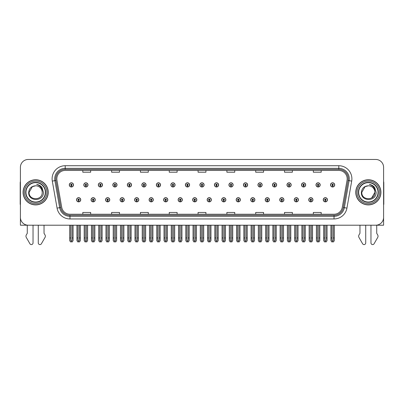 <?xml version="1.0" encoding="UTF-8"?>
<svg xmlns="http://www.w3.org/2000/svg" width="404" height="404" viewBox="0 0 404 404"><rect width="100%" height="100%" fill="white"/><g stroke="black" fill="none" stroke-linecap="round" stroke-linejoin="round"><path stroke-width="0.61" d="M368.342 225.21L370.963 225.21L370.963 242.925A1.672 1.672 0 0 0 374.084 243.758L377.846 237.193A2.621 2.621 0 0 0 377.659 234.855L376.725 233.32L376.725 225.21L383.593 225.21L383.593 167.317A7.858 7.858 0 0 0 375.73 159.459L28.27 159.459A7.858 7.858 0 0 0 20.407 167.317L20.407 225.21L27.275 225.21L27.275 233.32L26.341 234.855A2.621 2.621 0 0 0 26.154 237.193L29.916 243.758A1.672 1.672 0 0 0 33.037 242.925L33.037 225.21L35.658 225.21M207.161 199.778A2.096 2.096 0 0 0 209.257 201.874A2.096 2.096 0 0 0 211.353 199.778A2.096 2.096 0 0 0 209.257 197.682A2.096 2.096 0 0 0 207.161 199.778M221.675 199.778A2.096 2.096 0 0 0 223.771 201.874A2.096 2.096 0 0 0 225.866 199.778A2.096 2.096 0 0 0 223.771 197.682A2.096 2.096 0 0 0 221.675 199.778M236.183 199.778A2.096 2.096 0 0 0 238.279 201.874A2.096 2.096 0 0 0 240.375 199.778A2.096 2.096 0 0 0 238.279 197.682A2.096 2.096 0 0 0 236.183 199.778M279.725 199.778A2.096 2.096 0 0 0 281.82 201.874A2.096 2.096 0 0 0 283.916 199.778A2.096 2.096 0 0 0 281.82 197.682A2.096 2.096 0 0 0 279.725 199.778M308.747 199.778A2.096 2.096 0 0 0 310.843 201.874A2.096 2.096 0 0 0 312.938 199.778A2.096 2.096 0 0 0 310.843 197.682A2.096 2.096 0 0 0 308.747 199.778M294.238 199.778A2.096 2.096 0 0 0 296.334 201.874A2.096 2.096 0 0 0 298.43 199.778A2.096 2.096 0 0 0 296.334 197.682A2.096 2.096 0 0 0 294.238 199.778M250.697 199.778A2.096 2.096 0 0 0 252.793 201.874A2.096 2.096 0 0 0 254.889 199.778A2.096 2.096 0 0 0 252.793 197.682A2.096 2.096 0 0 0 250.697 199.778M192.647 199.778A2.096 2.096 0 0 0 194.743 201.874A2.096 2.096 0 0 0 196.839 199.778A2.096 2.096 0 0 0 194.743 197.682A2.096 2.096 0 0 0 192.647 199.778M178.134 199.778A2.096 2.096 0 0 0 180.229 201.874A2.096 2.096 0 0 0 182.325 199.778A2.096 2.096 0 0 0 180.229 197.682A2.096 2.096 0 0 0 178.134 199.778M163.625 199.778A2.096 2.096 0 0 0 165.721 201.874A2.096 2.096 0 0 0 167.817 199.778A2.096 2.096 0 0 0 165.721 197.682A2.096 2.096 0 0 0 163.625 199.778M149.111 199.778A2.096 2.096 0 0 0 151.207 201.874A2.096 2.096 0 0 0 153.303 199.778A2.096 2.096 0 0 0 151.207 197.682A2.096 2.096 0 0 0 149.111 199.778M134.598 199.778A2.096 2.096 0 0 0 136.693 201.874A2.096 2.096 0 0 0 138.789 199.778A2.096 2.096 0 0 0 136.693 197.682A2.096 2.096 0 0 0 134.598 199.778M120.084 199.778A2.096 2.096 0 0 0 122.18 201.874A2.096 2.096 0 0 0 124.275 199.778A2.096 2.096 0 0 0 122.18 197.682A2.096 2.096 0 0 0 120.084 199.778M105.57 199.778A2.096 2.096 0 0 0 107.666 201.874A2.096 2.096 0 0 0 109.762 199.778A2.096 2.096 0 0 0 107.666 197.682A2.096 2.096 0 0 0 105.57 199.778M91.062 199.778A2.096 2.096 0 0 0 93.157 201.874A2.096 2.096 0 0 0 95.253 199.778A2.096 2.096 0 0 0 93.157 197.682A2.096 2.096 0 0 0 91.062 199.778M76.548 199.778A2.096 2.096 0 0 0 78.644 201.874A2.096 2.096 0 0 0 80.739 199.778A2.096 2.096 0 0 0 78.644 197.682A2.096 2.096 0 0 0 76.548 199.778M265.211 199.778A2.096 2.096 0 0 0 267.307 201.874A2.096 2.096 0 0 0 269.402 199.778A2.096 2.096 0 0 0 267.307 197.682A2.096 2.096 0 0 0 265.211 199.778M199.904 184.896A2.096 2.096 0 0 0 202 186.991A2.096 2.096 0 0 0 204.096 184.896A2.096 2.096 0 0 0 202 182.8A2.096 2.096 0 0 0 199.904 184.896M214.418 184.896A2.096 2.096 0 0 0 216.514 186.991A2.096 2.096 0 0 0 218.609 184.896A2.096 2.096 0 0 0 216.514 182.8A2.096 2.096 0 0 0 214.418 184.896M228.932 184.896A2.096 2.096 0 0 0 231.027 186.991A2.096 2.096 0 0 0 233.123 184.896A2.096 2.096 0 0 0 231.027 182.8A2.096 2.096 0 0 0 228.932 184.896M272.468 184.896A2.096 2.096 0 0 0 274.563 186.991A2.096 2.096 0 0 0 276.659 184.896A2.096 2.096 0 0 0 274.563 182.8A2.096 2.096 0 0 0 272.468 184.896M286.981 184.896A2.096 2.096 0 0 0 289.077 186.991A2.096 2.096 0 0 0 291.173 184.896A2.096 2.096 0 0 0 289.077 182.8A2.096 2.096 0 0 0 286.981 184.896M301.49 184.896A2.096 2.096 0 0 0 303.586 186.991A2.096 2.096 0 0 0 305.682 184.896A2.096 2.096 0 0 0 303.586 182.8A2.096 2.096 0 0 0 301.49 184.896M243.44 184.896A2.096 2.096 0 0 0 245.536 186.991A2.096 2.096 0 0 0 247.632 184.896A2.096 2.096 0 0 0 245.536 182.8A2.096 2.096 0 0 0 243.44 184.896M316.004 184.896A2.096 2.096 0 0 0 318.099 186.991A2.096 2.096 0 0 0 320.195 184.896A2.096 2.096 0 0 0 318.099 182.8A2.096 2.096 0 0 0 316.004 184.896M185.391 184.896A2.096 2.096 0 0 0 187.486 186.991A2.096 2.096 0 0 0 189.582 184.896A2.096 2.096 0 0 0 187.486 182.8A2.096 2.096 0 0 0 185.391 184.896M170.877 184.896A2.096 2.096 0 0 0 172.973 186.991A2.096 2.096 0 0 0 175.068 184.896A2.096 2.096 0 0 0 172.973 182.8A2.096 2.096 0 0 0 170.877 184.896M156.368 184.896A2.096 2.096 0 0 0 158.464 186.991A2.096 2.096 0 0 0 160.56 184.896A2.096 2.096 0 0 0 158.464 182.8A2.096 2.096 0 0 0 156.368 184.896M141.855 184.896A2.096 2.096 0 0 0 143.95 186.991A2.096 2.096 0 0 0 146.046 184.896A2.096 2.096 0 0 0 143.95 182.8A2.096 2.096 0 0 0 141.855 184.896M127.341 184.896A2.096 2.096 0 0 0 129.437 186.991A2.096 2.096 0 0 0 131.532 184.896A2.096 2.096 0 0 0 129.437 182.8A2.096 2.096 0 0 0 127.341 184.896M112.827 184.896A2.096 2.096 0 0 0 114.923 186.991A2.096 2.096 0 0 0 117.019 184.896A2.096 2.096 0 0 0 114.923 182.8A2.096 2.096 0 0 0 112.827 184.896M98.318 184.896A2.096 2.096 0 0 0 100.414 186.991A2.096 2.096 0 0 0 102.51 184.896A2.096 2.096 0 0 0 100.414 182.8A2.096 2.096 0 0 0 98.318 184.896M83.805 184.896A2.096 2.096 0 0 0 85.9 186.991A2.096 2.096 0 0 0 87.996 184.896A2.096 2.096 0 0 0 85.9 182.8A2.096 2.096 0 0 0 83.805 184.896M69.291 184.896A2.096 2.096 0 0 0 71.387 186.991A2.096 2.096 0 0 0 73.483 184.896A2.096 2.096 0 0 0 71.387 182.8A2.096 2.096 0 0 0 69.291 184.896M257.954 184.896A2.096 2.096 0 0 0 260.05 186.991A2.096 2.096 0 0 0 262.146 184.896A2.096 2.096 0 0 0 260.05 182.8A2.096 2.096 0 0 0 257.954 184.896M323.261 199.778A2.096 2.096 0 0 0 325.356 201.874A2.096 2.096 0 0 0 327.452 199.778A2.096 2.096 0 0 0 325.356 197.682A2.096 2.096 0 0 0 323.261 199.778M330.517 184.896A2.096 2.096 0 0 0 332.613 186.991A2.096 2.096 0 0 0 334.709 184.896A2.096 2.096 0 0 0 332.613 182.8A2.096 2.096 0 0 0 330.517 184.896M23.084 192.334A12.574 12.574 0 0 0 35.658 204.909A12.574 12.574 0 0 0 48.227 192.334A12.574 12.574 0 0 0 35.658 179.76A12.574 12.574 0 0 0 23.084 192.334M355.772 192.334A12.574 12.574 0 0 0 368.342 204.909A12.574 12.574 0 0 0 380.916 192.334A12.574 12.574 0 0 0 368.342 179.76A12.574 12.574 0 0 0 355.772 192.334M56.823 178.821A8.383 8.383 0 0 1 65.206 170.438L338.794 170.438A8.383 8.383 0 0 1 347.051 180.275L342.284 207.308A8.383 8.383 0 0 1 334.027 214.236L69.973 214.236A8.383 8.383 0 0 1 61.716 207.308L56.949 180.275A8.383 8.383 0 0 1 56.823 178.821M55.772 178.821A9.428 9.428 0 0 0 55.919 180.457L60.686 207.489A9.428 9.428 0 0 0 69.973 215.281L334.027 215.281A9.428 9.428 0 0 0 343.314 207.489L348.081 180.457A9.428 9.428 0 0 0 338.794 169.387L65.206 169.387A9.428 9.428 0 0 0 55.772 178.821M52.308 181.093A13.1 13.1 0 0 1 65.206 165.721L338.794 165.721A13.1 13.1 0 0 1 351.692 181.093L346.93 208.126A13.1 13.1 0 0 1 334.027 218.953L69.973 218.953A13.1 13.1 0 0 1 57.07 208.126L52.308 181.093L54.883 180.638A10.479 10.479 0 0 1 65.206 168.342L338.794 168.342A10.479 10.479 0 0 1 349.117 180.638L344.349 207.671A10.479 10.479 0 0 1 334.027 216.332L69.973 216.332A10.479 10.479 0 0 1 59.651 207.671L54.883 180.638A10.479 10.479 0 0 1 54.727 178.821M375.73 159.459L28.27 159.459M20.407 167.317L20.407 217.352A7.858 7.858 0 0 0 28.27 225.21L375.73 225.21A7.858 7.858 0 0 0 383.593 217.352L383.593 167.317M198.071 170.438L198.071 172.21L205.929 172.21L205.929 170.438M169.256 170.438L169.256 172.21L177.114 172.21L177.114 170.438M140.441 170.438L140.441 172.21L148.298 172.21L148.298 170.438M111.625 170.438L111.625 172.21L119.483 172.21L119.483 170.438M82.81 170.438L82.81 172.21L90.668 172.21L90.668 170.438M226.886 170.438L226.886 172.21L234.744 172.21L234.744 170.438M255.702 170.438L255.702 172.21L263.56 172.21L263.56 170.438M284.517 170.438L284.517 172.21L292.375 172.21L292.375 170.438M313.332 170.438L313.332 172.21L321.19 172.21L321.19 170.438M205.929 214.236L205.929 212.464L198.071 212.464L198.071 214.236M177.114 214.236L177.114 212.464L169.256 212.464L169.256 214.236M148.298 214.236L148.298 212.464L140.441 212.464L140.441 214.236M119.483 214.236L119.483 212.464L111.625 212.464L111.625 214.236M90.668 214.236L90.668 212.464L82.81 212.464L82.81 214.236M234.744 214.236L234.744 212.464L226.886 212.464L226.886 214.236M263.56 214.236L263.56 212.464L255.702 212.464L255.702 214.236M292.375 214.236L292.375 212.464L284.517 212.464L284.517 214.236M321.19 214.236L321.19 212.464L313.332 212.464L313.332 214.236M326.013 225.21L326.013 240.375L325.356 241.309L324.7 240.375L324.7 237.941L323.654 237.941L323.654 240.562L324.412 241.875L326.306 241.875L327.058 240.562L327.058 225.21M325.326 200.429L325.271 201.737A1.964 1.964 0 0 1 323.392 199.778A1.964 1.964 0 0 1 325.356 197.809A1.964 1.964 0 0 1 327.321 199.778A1.964 1.964 0 0 1 325.442 201.737L325.387 200.429A0.657 0.657 0 0 0 326.013 199.778A0.657 0.657 0 0 0 325.356 199.121A0.657 0.657 0 0 0 324.7 199.778A0.657 0.657 0 0 0 325.326 200.429L325.346 200.036A0.263 0.263 0 0 1 325.094 199.778A0.263 0.263 0 0 1 325.356 199.515A0.263 0.263 0 0 1 325.619 199.778A0.263 0.263 0 0 1 325.366 200.036L325.387 200.429M323.654 225.21L323.654 237.941M324.7 225.21L324.7 237.941M326.013 237.941L327.058 237.941M333.27 225.21L333.27 240.375L332.613 241.309L331.957 240.375L331.957 237.941L330.911 237.941L330.911 240.562L331.669 241.875L333.558 241.875L334.315 240.562L334.315 225.21M332.583 185.552L332.527 186.86A1.964 1.964 0 0 1 330.649 184.896A1.964 1.964 0 0 1 332.613 182.931A1.964 1.964 0 0 1 334.578 184.896A1.964 1.964 0 0 1 332.699 186.86L332.644 185.552A0.657 0.657 0 0 0 333.27 184.896A0.657 0.657 0 0 0 332.613 184.239A0.657 0.657 0 0 0 331.957 184.896A0.657 0.657 0 0 0 332.583 185.552L332.603 185.158A0.263 0.263 0 0 1 332.351 184.896A0.263 0.263 0 0 1 332.613 184.633A0.263 0.263 0 0 1 332.876 184.896A0.263 0.263 0 0 1 332.623 185.158L332.644 185.552M330.911 225.21L330.911 237.941M331.957 225.21L331.957 237.941M333.27 237.941L334.315 237.941M311.499 225.21L311.499 240.375L310.843 241.309L310.191 240.375L310.191 237.941L309.141 237.941L309.141 240.562L309.898 241.875L311.792 241.875L312.544 240.562L312.544 225.21M310.817 200.429L310.757 201.737A1.964 1.964 0 0 1 308.878 199.778A1.964 1.964 0 0 1 310.843 197.809A1.964 1.964 0 0 1 312.807 199.778A1.964 1.964 0 0 1 310.929 201.737L310.873 200.429A0.657 0.657 0 0 0 311.499 199.778A0.657 0.657 0 0 0 310.843 199.121A0.657 0.657 0 0 0 310.191 199.778A0.657 0.657 0 0 0 310.817 200.429L310.833 200.036A0.263 0.263 0 0 1 310.58 199.778A0.263 0.263 0 0 1 310.843 199.515A0.263 0.263 0 0 1 311.105 199.778A0.263 0.263 0 0 1 310.858 200.036L310.873 200.429M309.141 225.21L309.141 237.941M310.191 225.21L310.191 237.941M311.499 237.941L312.544 237.941M296.985 225.21L296.985 240.375L296.334 241.309L295.678 240.375L295.678 237.941L294.627 237.941L294.627 240.562L295.385 241.875L297.278 241.875L298.036 240.562L298.036 225.21M296.304 200.429L296.248 201.737A1.964 1.964 0 0 1 294.364 199.778A1.964 1.964 0 0 1 296.334 197.809A1.964 1.964 0 0 1 298.298 199.778A1.964 1.964 0 0 1 296.42 201.737L296.359 200.429A0.657 0.657 0 0 0 296.985 199.778A0.657 0.657 0 0 0 296.334 199.121A0.657 0.657 0 0 0 295.678 199.778A0.657 0.657 0 0 0 296.304 200.429L296.319 200.036A0.263 0.263 0 0 1 296.071 199.778A0.263 0.263 0 0 1 296.334 199.515A0.263 0.263 0 0 1 296.592 199.778A0.263 0.263 0 0 1 296.344 200.036L296.359 200.429M294.627 225.21L294.627 237.941M295.678 225.21L295.678 237.941M296.985 237.941L298.036 237.941M282.472 225.21L282.472 240.375L281.82 241.309L281.164 240.375L281.164 237.941L280.118 237.941L280.118 240.562L280.871 241.875L282.765 241.875L283.522 240.562L283.522 225.21M281.79 200.429L281.734 201.737A1.964 1.964 0 0 1 279.856 199.778A1.964 1.964 0 0 1 281.82 197.809A1.964 1.964 0 0 1 283.785 199.778A1.964 1.964 0 0 1 281.906 201.737L281.846 200.429A0.657 0.657 0 0 0 282.472 199.778A0.657 0.657 0 0 0 281.82 199.121A0.657 0.657 0 0 0 281.164 199.778A0.657 0.657 0 0 0 281.79 200.429L281.81 200.036A0.263 0.263 0 0 1 281.558 199.778A0.263 0.263 0 0 1 281.82 199.515A0.263 0.263 0 0 1 282.083 199.778A0.263 0.263 0 0 1 281.83 200.036L281.846 200.429M280.118 225.21L280.118 237.941M281.164 225.21L281.164 237.941M282.472 237.941L283.522 237.941M318.756 225.21L318.756 240.375L318.099 241.309L317.448 240.375L317.448 237.941L316.398 237.941L316.398 240.562L317.155 241.875L319.049 241.875L319.801 240.562L319.801 225.21M318.074 185.552L318.014 186.86A1.964 1.964 0 0 1 316.135 184.896A1.964 1.964 0 0 1 318.099 182.931A1.964 1.964 0 0 1 320.064 184.896A1.964 1.964 0 0 1 318.185 186.86L318.13 185.552A0.657 0.657 0 0 0 318.756 184.896A0.657 0.657 0 0 0 318.099 184.239A0.657 0.657 0 0 0 317.448 184.896A0.657 0.657 0 0 0 318.074 185.552L318.089 185.158A0.263 0.263 0 0 1 317.837 184.896A0.263 0.263 0 0 1 318.099 184.633A0.263 0.263 0 0 1 318.362 184.896A0.263 0.263 0 0 1 318.11 185.158L318.13 185.552M316.398 225.21L316.398 237.941M317.448 225.21L317.448 237.941M318.756 237.941L319.801 237.941M304.242 225.21L304.242 240.375L303.586 241.309L302.934 240.375L302.934 237.941L301.884 237.941L301.884 240.562L302.641 241.875L304.535 241.875L305.293 240.562L305.293 225.21M303.561 185.552L303.5 186.86A1.964 1.964 0 0 1 301.621 184.896A1.964 1.964 0 0 1 303.586 182.931A1.964 1.964 0 0 1 305.55 184.896A1.964 1.964 0 0 1 303.672 186.86L303.616 185.552A0.657 0.657 0 0 0 304.242 184.896A0.657 0.657 0 0 0 303.586 184.239A0.657 0.657 0 0 0 302.934 184.896A0.657 0.657 0 0 0 303.561 185.552L303.576 185.158A0.263 0.263 0 0 1 303.328 184.896A0.263 0.263 0 0 1 303.586 184.633A0.263 0.263 0 0 1 303.848 184.896A0.263 0.263 0 0 1 303.601 185.158L303.616 185.552M301.884 225.21L301.884 237.941M302.934 225.21L302.934 237.941M304.242 237.941L305.293 237.941M289.729 225.21L289.729 240.375L289.077 241.309L288.421 240.375L288.421 237.941L287.37 237.941L287.37 240.562L288.128 241.875L290.022 241.875L290.779 240.562L290.779 225.21M289.047 185.552L288.991 186.86A1.964 1.964 0 0 1 287.113 184.896A1.964 1.964 0 0 1 289.077 182.931A1.964 1.964 0 0 1 291.042 184.896A1.964 1.964 0 0 1 289.163 186.86L289.102 185.552A0.657 0.657 0 0 0 289.729 184.896A0.657 0.657 0 0 0 289.077 184.239A0.657 0.657 0 0 0 288.421 184.896A0.657 0.657 0 0 0 289.047 185.552L289.062 185.158A0.263 0.263 0 0 1 288.815 184.896A0.263 0.263 0 0 1 289.077 184.633A0.263 0.263 0 0 1 289.34 184.896A0.263 0.263 0 0 1 289.087 185.158L289.102 185.552M287.37 225.21L287.37 237.941M288.421 225.21L288.421 237.941M289.729 237.941L290.779 237.941M275.22 225.21L275.22 240.375L274.563 241.309L273.907 240.375L273.907 237.941L272.862 237.941L272.862 240.562L273.614 241.875L275.508 241.875L276.265 240.562L276.265 225.21M274.533 185.552L274.478 186.86A1.964 1.964 0 0 1 272.599 184.896A1.964 1.964 0 0 1 274.563 182.931A1.964 1.964 0 0 1 276.528 184.896A1.964 1.964 0 0 1 274.649 186.86L274.594 185.552A0.657 0.657 0 0 0 275.22 184.896A0.657 0.657 0 0 0 274.563 184.239A0.657 0.657 0 0 0 273.907 184.896A0.657 0.657 0 0 0 274.533 185.552L274.553 185.158A0.263 0.263 0 0 1 274.301 184.896A0.263 0.263 0 0 1 274.563 184.633A0.263 0.263 0 0 1 274.826 184.896A0.263 0.263 0 0 1 274.574 185.158L274.594 185.552M272.862 225.21L272.862 237.941M273.907 225.21L273.907 237.941M275.22 237.941L276.265 237.941M20.407 204.374A5.237 5.237 0 0 0 20.2 204.389L20.2 182.906A5.237 5.237 0 0 1 20.407 181.436M20.407 209.1L20.407 206.479M38.274 225.21L38.274 242.925A1.672 1.672 0 0 0 41.395 243.758L45.157 237.193A2.621 2.621 0 0 0 44.97 234.855L44.036 233.32L44.036 225.21M359.964 225.21L359.964 233.32L359.03 234.855A2.621 2.621 0 0 0 358.843 237.193L362.605 243.758A1.672 1.672 0 0 0 365.726 242.925L365.726 225.21M383.593 181.436A5.237 5.237 0 0 1 383.8 182.906L383.8 204.389A5.237 5.237 0 0 0 383.593 204.374M383.593 206.479L383.593 209.1M45.349 192.334A9.691 9.691 0 0 1 35.658 202.03A9.691 9.691 0 0 1 25.962 192.334A9.691 9.691 0 0 1 35.658 182.643A9.691 9.691 0 0 1 45.349 192.334M28.689 192.334C28.078 201.95 43.773 201.778 43.45 192.334L42.016 187.537C40.647 185.784 38.865 184.749 36.673 184.436C40.541 185.673 42.385 188.304 42.203 192.334C42.607 200.783 28.704 200.783 29.108 192.334L32.381 186.663L35.658 185.79C31.537 186.057 29.214 188.239 28.689 192.334M23.215 192.334A12.443 12.443 0 0 1 35.658 179.891A12.443 12.443 0 0 1 48.096 192.334A12.443 12.443 0 0 1 35.658 204.778A12.443 12.443 0 0 1 23.215 192.334M42.203 192.334C42.607 200.783 28.704 200.783 29.108 192.334L32.381 186.663L35.658 185.79L32.381 186.663L29.108 192.334L32.381 186.663L35.658 185.79A6.55 6.55 0 0 1 42.203 192.334M378.038 192.334A9.691 9.691 0 0 1 368.342 202.03A9.691 9.691 0 0 1 358.651 192.334A9.691 9.691 0 0 1 368.342 182.643A9.691 9.691 0 0 1 378.038 192.334M361.378 192.334C360.767 201.95 376.462 201.778 376.139 192.334L374.705 187.537C373.336 185.784 371.554 184.749 369.357 184.436C373.23 185.673 375.074 188.304 374.892 192.334C375.296 200.783 361.393 200.783 361.797 192.334L365.07 186.663L368.342 185.79C364.226 186.057 361.903 188.239 361.378 192.334M355.904 192.334A12.443 12.443 0 0 1 368.342 179.891A12.443 12.443 0 0 1 380.785 192.334A12.443 12.443 0 0 1 368.342 204.778A12.443 12.443 0 0 1 355.904 192.334M361.797 192.334L365.07 186.663L368.342 185.79L365.07 186.663L361.797 192.334L365.07 186.663L368.342 185.79A6.55 6.55 0 0 1 374.892 192.334C375.296 200.783 361.393 200.783 361.797 192.334C361.393 200.783 375.296 200.783 374.892 192.334L371.619 198.005M267.963 225.21L267.963 240.375L267.307 241.309L266.65 240.375L266.65 237.941L265.605 237.941L265.605 240.562L266.362 241.875L268.251 241.875L269.008 240.562L269.008 225.21M267.276 200.429L267.221 201.737A1.964 1.964 0 0 1 265.342 199.778A1.964 1.964 0 0 1 267.307 197.809A1.964 1.964 0 0 1 269.271 199.778A1.964 1.964 0 0 1 267.392 201.737L267.337 200.429A0.657 0.657 0 0 0 267.963 199.778A0.657 0.657 0 0 0 267.307 199.121A0.657 0.657 0 0 0 266.65 199.778A0.657 0.657 0 0 0 267.276 200.429L267.296 200.036A0.263 0.263 0 0 1 267.044 199.778A0.263 0.263 0 0 1 267.307 199.515A0.263 0.263 0 0 1 267.569 199.778A0.263 0.263 0 0 1 267.317 200.036L267.337 200.429M265.605 225.21L265.605 237.941M266.65 225.21L266.65 237.941M267.963 237.941L269.008 237.941M253.449 225.21L253.449 240.375L252.793 241.309L252.141 240.375L252.141 237.941L251.091 237.941L251.091 240.562L251.849 241.875L253.742 241.875L254.495 240.562L254.495 225.21M252.768 200.429L252.707 201.737A1.964 1.964 0 0 1 250.828 199.778A1.964 1.964 0 0 1 252.793 197.809A1.964 1.964 0 0 1 254.757 199.778A1.964 1.964 0 0 1 252.879 201.737L252.823 200.429A0.657 0.657 0 0 0 253.449 199.778A0.657 0.657 0 0 0 252.793 199.121A0.657 0.657 0 0 0 252.141 199.778A0.657 0.657 0 0 0 252.768 200.429L252.783 200.036A0.263 0.263 0 0 1 252.53 199.778A0.263 0.263 0 0 1 252.793 199.515A0.263 0.263 0 0 1 253.056 199.778A0.263 0.263 0 0 1 252.803 200.036L252.823 200.429M251.091 225.21L251.091 237.941M252.141 225.21L252.141 237.941M253.449 237.941L254.495 237.941M238.936 225.21L238.936 240.375L238.279 241.309L237.628 240.375L237.628 237.941L236.577 237.941L236.577 240.562L237.335 241.875L239.229 241.875L239.986 240.562L239.986 225.21M238.254 200.429L238.193 201.737A1.964 1.964 0 0 1 236.315 199.778A1.964 1.964 0 0 1 238.279 197.809A1.964 1.964 0 0 1 240.244 199.778A1.964 1.964 0 0 1 238.365 201.737L238.309 200.429A0.657 0.657 0 0 0 238.936 199.778A0.657 0.657 0 0 0 238.279 199.121A0.657 0.657 0 0 0 237.628 199.778A0.657 0.657 0 0 0 238.254 200.429L238.269 200.036A0.263 0.263 0 0 1 238.022 199.778A0.263 0.263 0 0 1 238.279 199.515A0.263 0.263 0 0 1 238.542 199.778A0.263 0.263 0 0 1 238.294 200.036L238.309 200.429M236.577 225.21L236.577 237.941M237.628 225.21L237.628 237.941M238.936 237.941L239.986 237.941M260.706 225.21L260.706 240.375L260.05 241.309L259.393 240.375L259.393 237.941L258.348 237.941L258.348 240.562L259.105 241.875L260.999 241.875L261.752 240.562L261.752 225.21M260.019 185.552L259.964 186.86A1.964 1.964 0 0 1 258.085 184.896A1.964 1.964 0 0 1 260.05 182.931A1.964 1.964 0 0 1 262.014 184.896A1.964 1.964 0 0 1 260.136 186.86L260.08 185.552A0.657 0.657 0 0 0 260.706 184.896A0.657 0.657 0 0 0 260.05 184.239A0.657 0.657 0 0 0 259.393 184.896A0.657 0.657 0 0 0 260.019 185.552L260.04 185.158A0.263 0.263 0 0 1 259.787 184.896A0.263 0.263 0 0 1 260.05 184.633A0.263 0.263 0 0 1 260.312 184.896A0.263 0.263 0 0 1 260.06 185.158L260.08 185.552M258.348 225.21L258.348 237.941M259.393 225.21L259.393 237.941M260.706 237.941L261.752 237.941M246.193 225.21L246.193 240.375L245.536 241.309L244.885 240.375L244.885 237.941L243.834 237.941L243.834 240.562L244.592 241.875L246.485 241.875L247.243 240.562L247.243 225.21M245.511 185.552L245.45 186.86A1.964 1.964 0 0 1 243.572 184.896A1.964 1.964 0 0 1 245.536 182.931A1.964 1.964 0 0 1 247.501 184.896A1.964 1.964 0 0 1 245.622 186.86L245.566 185.552A0.657 0.657 0 0 0 246.193 184.896A0.657 0.657 0 0 0 245.536 184.239A0.657 0.657 0 0 0 244.885 184.896A0.657 0.657 0 0 0 245.511 185.552L245.526 185.158A0.263 0.263 0 0 1 245.273 184.896A0.263 0.263 0 0 1 245.536 184.633A0.263 0.263 0 0 1 245.799 184.896A0.263 0.263 0 0 1 245.551 185.158L245.566 185.552M243.834 225.21L243.834 237.941M244.885 225.21L244.885 237.941M246.193 237.941L247.243 237.941M231.679 225.21L231.679 240.375L231.027 241.309L230.371 240.375L230.371 237.941L229.321 237.941L229.321 240.562L230.078 241.875L231.972 241.875L232.729 240.562L232.729 225.21M230.997 185.552L230.942 186.86A1.964 1.964 0 0 1 229.063 184.896A1.964 1.964 0 0 1 231.027 182.931A1.964 1.964 0 0 1 232.992 184.896A1.964 1.964 0 0 1 231.113 186.86L231.053 185.552A0.657 0.657 0 0 0 231.679 184.896A0.657 0.657 0 0 0 231.027 184.239A0.657 0.657 0 0 0 230.371 184.896A0.657 0.657 0 0 0 230.997 185.552L231.012 185.158A0.263 0.263 0 0 1 230.765 184.896A0.263 0.263 0 0 1 231.027 184.633A0.263 0.263 0 0 1 231.285 184.896A0.263 0.263 0 0 1 231.037 185.158L231.053 185.552M229.321 225.21L229.321 237.941M230.371 225.21L230.371 237.941M231.679 237.941L232.729 237.941M224.422 225.21L224.422 240.375L223.771 241.309L223.114 240.375L223.114 237.941L222.064 237.941L222.064 240.562L222.821 241.875L224.715 241.875L225.472 240.562L225.472 225.21M223.74 200.429L223.685 201.737A1.964 1.964 0 0 1 221.806 199.778A1.964 1.964 0 0 1 223.771 197.809A1.964 1.964 0 0 1 225.735 199.778A1.964 1.964 0 0 1 223.856 201.737L223.796 200.429A0.657 0.657 0 0 0 224.422 199.778A0.657 0.657 0 0 0 223.771 199.121A0.657 0.657 0 0 0 223.114 199.778A0.657 0.657 0 0 0 223.74 200.429L223.755 200.036A0.263 0.263 0 0 1 223.508 199.778A0.263 0.263 0 0 1 223.771 199.515A0.263 0.263 0 0 1 224.033 199.778A0.263 0.263 0 0 1 223.781 200.036L223.796 200.429M222.064 225.21L222.064 237.941M223.114 225.21L223.114 237.941M224.422 237.941L225.472 237.941M209.913 225.21L209.913 240.375L209.257 241.309L208.6 240.375L208.6 237.941L207.555 237.941L207.555 240.562L208.307 241.875L210.201 241.875L210.959 240.562L210.959 225.21M209.227 200.429L209.171 201.737A1.964 1.964 0 0 1 207.292 199.778A1.964 1.964 0 0 1 209.257 197.809A1.964 1.964 0 0 1 211.221 199.778A1.964 1.964 0 0 1 209.343 201.737L209.287 200.429A0.657 0.657 0 0 0 209.913 199.778A0.657 0.657 0 0 0 209.257 199.121A0.657 0.657 0 0 0 208.6 199.778A0.657 0.657 0 0 0 209.227 200.429L209.247 200.036A0.263 0.263 0 0 1 208.994 199.778A0.263 0.263 0 0 1 209.257 199.515A0.263 0.263 0 0 1 209.519 199.778A0.263 0.263 0 0 1 209.267 200.036L209.287 200.429M207.555 225.21L207.555 237.941M208.6 225.21L208.6 237.941M209.913 237.941L210.959 237.941M195.4 225.21L195.4 240.375L194.743 241.309L194.087 240.375L194.087 237.941L193.041 237.941L193.041 240.562L193.799 241.875L195.693 241.875L196.445 240.562L196.445 225.21M194.713 200.429L194.657 201.737A1.964 1.964 0 0 1 192.779 199.778A1.964 1.964 0 0 1 194.743 197.809A1.964 1.964 0 0 1 196.708 199.778A1.964 1.964 0 0 1 194.829 201.737L194.773 200.429A0.657 0.657 0 0 0 195.4 199.778A0.657 0.657 0 0 0 194.743 199.121A0.657 0.657 0 0 0 194.087 199.778A0.657 0.657 0 0 0 194.713 200.429L194.733 200.036A0.263 0.263 0 0 1 194.481 199.778A0.263 0.263 0 0 1 194.743 199.515A0.263 0.263 0 0 1 195.006 199.778A0.263 0.263 0 0 1 194.753 200.036L194.773 200.429M193.041 225.21L193.041 237.941M194.087 225.21L194.087 237.941M195.4 237.941L196.445 237.941M180.886 225.21L180.886 240.375L180.229 241.309L179.578 240.375L179.578 237.941L178.528 237.941L178.528 240.562L179.285 241.875L181.179 241.875L181.936 240.562L181.936 225.21M180.204 200.429L180.144 201.737A1.964 1.964 0 0 1 178.265 199.778A1.964 1.964 0 0 1 180.229 197.809A1.964 1.964 0 0 1 182.194 199.778A1.964 1.964 0 0 1 180.315 201.737L180.26 200.429A0.657 0.657 0 0 0 180.886 199.778A0.657 0.657 0 0 0 180.229 199.121A0.657 0.657 0 0 0 179.578 199.778A0.657 0.657 0 0 0 180.204 200.429L180.219 200.036A0.263 0.263 0 0 1 179.967 199.778A0.263 0.263 0 0 1 180.229 199.515A0.263 0.263 0 0 1 180.492 199.778A0.263 0.263 0 0 1 180.245 200.036L180.26 200.429M178.528 225.21L178.528 237.941M179.578 225.21L179.578 237.941M180.886 237.941L181.936 237.941M166.372 225.21L166.372 240.375L165.721 241.309L165.064 240.375L165.064 237.941L164.014 237.941L164.014 240.562L164.771 241.875L166.665 241.875L167.423 240.562L167.423 225.21M165.691 200.429L165.635 201.737A1.964 1.964 0 0 1 163.756 199.778A1.964 1.964 0 0 1 165.721 197.809A1.964 1.964 0 0 1 167.685 199.778A1.964 1.964 0 0 1 165.807 201.737L165.746 200.429A0.657 0.657 0 0 0 166.372 199.778A0.657 0.657 0 0 0 165.721 199.121A0.657 0.657 0 0 0 165.064 199.778A0.657 0.657 0 0 0 165.691 200.429L165.706 200.036A0.263 0.263 0 0 1 165.458 199.778A0.263 0.263 0 0 1 165.721 199.515A0.263 0.263 0 0 1 165.978 199.778A0.263 0.263 0 0 1 165.731 200.036L165.746 200.429M164.014 225.21L164.014 237.941M165.064 225.21L165.064 237.941M166.372 237.941L167.423 237.941M217.165 225.21L217.165 240.375L216.514 241.309L215.857 240.375L215.857 237.941L214.812 237.941L214.812 240.562L215.564 241.875L217.458 241.875L218.216 240.562L218.216 225.21M216.483 185.552L216.428 186.86A1.964 1.964 0 0 1 214.549 184.896A1.964 1.964 0 0 1 216.514 182.931A1.964 1.964 0 0 1 218.478 184.896A1.964 1.964 0 0 1 216.6 186.86L216.539 185.552A0.657 0.657 0 0 0 217.165 184.896A0.657 0.657 0 0 0 216.514 184.239A0.657 0.657 0 0 0 215.857 184.896A0.657 0.657 0 0 0 216.483 185.552L216.504 185.158A0.263 0.263 0 0 1 216.251 184.896A0.263 0.263 0 0 1 216.514 184.633A0.263 0.263 0 0 1 216.776 184.896A0.263 0.263 0 0 1 216.524 185.158L216.539 185.552M214.812 225.21L214.812 237.941M215.857 225.21L215.857 237.941M217.165 237.941L218.216 237.941M202.656 225.21L202.656 240.375L202 241.309L201.344 240.375L201.344 237.941L200.298 237.941L200.298 240.562L201.056 241.875L202.944 241.875L203.702 240.562L203.702 225.21M201.97 185.552L201.914 186.86A1.964 1.964 0 0 1 200.036 184.896A1.964 1.964 0 0 1 202 182.931A1.964 1.964 0 0 1 203.964 184.896A1.964 1.964 0 0 1 202.086 186.86L202.03 185.552A0.657 0.657 0 0 0 202.656 184.896A0.657 0.657 0 0 0 202 184.239A0.657 0.657 0 0 0 201.344 184.896A0.657 0.657 0 0 0 201.97 185.552L201.99 185.158A0.263 0.263 0 0 1 201.737 184.896A0.263 0.263 0 0 1 202 184.633A0.263 0.263 0 0 1 202.263 184.896A0.263 0.263 0 0 1 202.01 185.158L202.03 185.552M200.298 225.21L200.298 237.941M201.344 225.21L201.344 237.941M202.656 237.941L203.702 237.941M188.143 225.21L188.143 240.375L187.486 241.309L186.835 240.375L186.835 237.941L185.784 237.941L185.784 240.562L186.542 241.875L188.436 241.875L189.188 240.562L189.188 225.21M187.461 185.552L187.4 186.86A1.964 1.964 0 0 1 185.522 184.896A1.964 1.964 0 0 1 187.486 182.931A1.964 1.964 0 0 1 189.451 184.896A1.964 1.964 0 0 1 187.572 186.86L187.517 185.552A0.657 0.657 0 0 0 188.143 184.896A0.657 0.657 0 0 0 187.486 184.239A0.657 0.657 0 0 0 186.835 184.896A0.657 0.657 0 0 0 187.461 185.552L187.476 185.158A0.263 0.263 0 0 1 187.224 184.896A0.263 0.263 0 0 1 187.486 184.633A0.263 0.263 0 0 1 187.749 184.896A0.263 0.263 0 0 1 187.496 185.158L187.517 185.552M185.784 225.21L185.784 237.941M186.835 225.21L186.835 237.941M188.143 237.941L189.188 237.941M173.629 225.21L173.629 240.375L172.973 241.309L172.321 240.375L172.321 237.941L171.271 237.941L171.271 240.562L172.028 241.875L173.922 241.875L174.679 240.562L174.679 225.21M172.947 185.552L172.887 186.86A1.964 1.964 0 0 1 171.008 184.896A1.964 1.964 0 0 1 172.973 182.931A1.964 1.964 0 0 1 174.937 184.896A1.964 1.964 0 0 1 173.058 186.86L173.003 185.552A0.657 0.657 0 0 0 173.629 184.896A0.657 0.657 0 0 0 172.973 184.239A0.657 0.657 0 0 0 172.321 184.896A0.657 0.657 0 0 0 172.947 185.552L172.963 185.158A0.263 0.263 0 0 1 172.715 184.896A0.263 0.263 0 0 1 172.973 184.633A0.263 0.263 0 0 1 173.235 184.896A0.263 0.263 0 0 1 172.988 185.158L173.003 185.552M171.271 225.21L171.271 237.941M172.321 225.21L172.321 237.941M173.629 237.941L174.679 237.941M159.115 225.21L159.115 240.375L158.464 241.309L157.807 240.375L157.807 237.941L156.757 237.941L156.757 240.562L157.515 241.875L159.408 241.875L160.166 240.562L160.166 225.21M158.434 185.552L158.378 186.86A1.964 1.964 0 0 1 156.499 184.896A1.964 1.964 0 0 1 158.464 182.931A1.964 1.964 0 0 1 160.428 184.896A1.964 1.964 0 0 1 158.55 186.86L158.489 185.552A0.657 0.657 0 0 0 159.115 184.896A0.657 0.657 0 0 0 158.464 184.239A0.657 0.657 0 0 0 157.807 184.896A0.657 0.657 0 0 0 158.434 185.552L158.449 185.158A0.263 0.263 0 0 1 158.201 184.896A0.263 0.263 0 0 1 158.464 184.633A0.263 0.263 0 0 1 158.727 184.896A0.263 0.263 0 0 1 158.474 185.158L158.489 185.552M156.757 225.21L156.757 237.941M157.807 225.21L157.807 237.941M159.115 237.941L160.166 237.941M151.859 225.21L151.859 240.375L151.207 241.309L150.551 240.375L150.551 237.941L149.505 237.941L149.505 240.562L150.258 241.875L152.151 241.875L152.909 240.562L152.909 225.21M151.177 200.429L151.121 201.737A1.964 1.964 0 0 1 149.243 199.778A1.964 1.964 0 0 1 151.207 197.809A1.964 1.964 0 0 1 153.172 199.778A1.964 1.964 0 0 1 151.293 201.737L151.232 200.429A0.657 0.657 0 0 0 151.859 199.778A0.657 0.657 0 0 0 151.207 199.121A0.657 0.657 0 0 0 150.551 199.778A0.657 0.657 0 0 0 151.177 200.429L151.197 200.036A0.263 0.263 0 0 1 150.944 199.778A0.263 0.263 0 0 1 151.207 199.515A0.263 0.263 0 0 1 151.47 199.778A0.263 0.263 0 0 1 151.217 200.036L151.232 200.429M149.505 225.21L149.505 237.941M150.551 225.21L150.551 237.941M151.859 237.941L152.909 237.941M137.35 225.21L137.35 240.375L136.693 241.309L136.037 240.375L136.037 237.941L134.992 237.941L134.992 240.562L135.749 241.875L137.638 241.875L138.395 240.562L138.395 225.21M136.663 200.429L136.608 201.737A1.964 1.964 0 0 1 134.729 199.778A1.964 1.964 0 0 1 136.693 197.809A1.964 1.964 0 0 1 138.658 199.778A1.964 1.964 0 0 1 136.779 201.737L136.724 200.429A0.657 0.657 0 0 0 137.35 199.778A0.657 0.657 0 0 0 136.693 199.121A0.657 0.657 0 0 0 136.037 199.778A0.657 0.657 0 0 0 136.663 200.429L136.683 200.036A0.263 0.263 0 0 1 136.431 199.778A0.263 0.263 0 0 1 136.693 199.515A0.263 0.263 0 0 1 136.956 199.778A0.263 0.263 0 0 1 136.703 200.036L136.724 200.429M134.992 225.21L134.992 237.941M136.037 225.21L136.037 237.941M137.35 237.941L138.395 237.941M122.836 225.21L122.836 240.375L122.18 241.309L121.528 240.375L121.528 237.941L120.478 237.941L120.478 240.562L121.235 241.875L123.129 241.875L123.882 240.562L123.882 225.21M122.154 200.429L122.094 201.737A1.964 1.964 0 0 1 120.215 199.778A1.964 1.964 0 0 1 122.18 197.809A1.964 1.964 0 0 1 124.144 199.778A1.964 1.964 0 0 1 122.266 201.737L122.21 200.429A0.657 0.657 0 0 0 122.836 199.778A0.657 0.657 0 0 0 122.18 199.121A0.657 0.657 0 0 0 121.528 199.778A0.657 0.657 0 0 0 122.154 200.429L122.17 200.036A0.263 0.263 0 0 1 121.917 199.778A0.263 0.263 0 0 1 122.18 199.515A0.263 0.263 0 0 1 122.442 199.778A0.263 0.263 0 0 1 122.19 200.036L122.21 200.429M120.478 225.21L120.478 237.941M121.528 225.21L121.528 237.941M122.836 237.941L123.882 237.941M108.323 225.21L108.323 240.375L107.666 241.309L107.015 240.375L107.015 237.941L105.964 237.941L105.964 240.562L106.722 241.875L108.615 241.875L109.373 240.562L109.373 225.21M107.641 200.429L107.58 201.737A1.964 1.964 0 0 1 105.702 199.778A1.964 1.964 0 0 1 107.666 197.809A1.964 1.964 0 0 1 109.635 199.778A1.964 1.964 0 0 1 107.752 201.737L107.696 200.429A0.657 0.657 0 0 0 108.323 199.778A0.657 0.657 0 0 0 107.666 199.121A0.657 0.657 0 0 0 107.015 199.778A0.657 0.657 0 0 0 107.641 200.429L107.656 200.036A0.263 0.263 0 0 1 107.408 199.778A0.263 0.263 0 0 1 107.666 199.515A0.263 0.263 0 0 1 107.929 199.778A0.263 0.263 0 0 1 107.681 200.036L107.696 200.429M105.964 225.21L105.964 237.941M107.015 225.21L107.015 237.941M108.323 237.941L109.373 237.941M93.809 225.21L93.809 240.375L93.157 241.309L92.501 240.375L92.501 237.941L91.456 237.941L91.456 240.562L92.208 241.875L94.102 241.875L94.859 240.562L94.859 225.21M93.127 200.429L93.072 201.737A1.964 1.964 0 0 1 91.193 199.778A1.964 1.964 0 0 1 93.157 197.809A1.964 1.964 0 0 1 95.122 199.778A1.964 1.964 0 0 1 93.243 201.737L93.183 200.429A0.657 0.657 0 0 0 93.809 199.778A0.657 0.657 0 0 0 93.157 199.121A0.657 0.657 0 0 0 92.501 199.778A0.657 0.657 0 0 0 93.127 200.429L93.142 200.036A0.263 0.263 0 0 1 92.895 199.778A0.263 0.263 0 0 1 93.157 199.515A0.263 0.263 0 0 1 93.42 199.778A0.263 0.263 0 0 1 93.167 200.036L93.183 200.429M91.456 225.21L91.456 237.941M92.501 225.21L92.501 237.941M93.809 237.941L94.859 237.941M79.3 225.21L79.3 240.375L78.644 241.309L77.987 240.375L77.987 237.941L76.942 237.941L76.942 240.562L77.694 241.875L79.588 241.875L80.346 240.562L80.346 225.21M78.613 200.429L78.558 201.737A1.964 1.964 0 0 1 76.679 199.778A1.964 1.964 0 0 1 78.644 197.809A1.964 1.964 0 0 1 80.608 199.778A1.964 1.964 0 0 1 78.73 201.737L78.674 200.429A0.657 0.657 0 0 0 79.3 199.778A0.657 0.657 0 0 0 78.644 199.121A0.657 0.657 0 0 0 77.987 199.778A0.657 0.657 0 0 0 78.613 200.429L78.634 200.036A0.263 0.263 0 0 1 78.381 199.778A0.263 0.263 0 0 1 78.644 199.515A0.263 0.263 0 0 1 78.906 199.778A0.263 0.263 0 0 1 78.654 200.036L78.674 200.429M76.942 225.21L76.942 237.941M77.987 225.21L77.987 237.941M79.3 237.941L80.346 237.941M144.607 225.21L144.607 240.375L143.95 241.309L143.294 240.375L143.294 237.941L142.248 237.941L142.248 240.562L143.001 241.875L144.895 241.875L145.652 240.562L145.652 225.21M143.92 185.552L143.864 186.86A1.964 1.964 0 0 1 141.986 184.896A1.964 1.964 0 0 1 143.95 182.931A1.964 1.964 0 0 1 145.915 184.896A1.964 1.964 0 0 1 144.036 186.86L143.981 185.552A0.657 0.657 0 0 0 144.607 184.896A0.657 0.657 0 0 0 143.95 184.239A0.657 0.657 0 0 0 143.294 184.896A0.657 0.657 0 0 0 143.92 185.552L143.94 185.158A0.263 0.263 0 0 1 143.688 184.896A0.263 0.263 0 0 1 143.95 184.633A0.263 0.263 0 0 1 144.213 184.896A0.263 0.263 0 0 1 143.96 185.158L143.981 185.552M142.248 225.21L142.248 237.941M143.294 225.21L143.294 237.941M144.607 237.941L145.652 237.941M130.093 225.21L130.093 240.375L129.437 241.309L128.78 240.375L128.78 237.941L127.735 237.941L127.735 240.562L128.492 241.875L130.386 241.875L131.138 240.562L131.138 225.21M129.406 185.552L129.351 186.86A1.964 1.964 0 0 1 127.472 184.896A1.964 1.964 0 0 1 129.437 182.931A1.964 1.964 0 0 1 131.401 184.896A1.964 1.964 0 0 1 129.522 186.86L129.467 185.552A0.657 0.657 0 0 0 130.093 184.896A0.657 0.657 0 0 0 129.437 184.239A0.657 0.657 0 0 0 128.78 184.896A0.657 0.657 0 0 0 129.406 185.552L129.426 185.158A0.263 0.263 0 0 1 129.174 184.896A0.263 0.263 0 0 1 129.437 184.633A0.263 0.263 0 0 1 129.699 184.896A0.263 0.263 0 0 1 129.447 185.158L129.467 185.552M127.735 225.21L127.735 237.941M128.78 225.21L128.78 237.941M130.093 237.941L131.138 237.941M115.579 225.21L115.579 240.375L114.923 241.309L114.271 240.375L114.271 237.941L113.221 237.941L113.221 240.562L113.978 241.875L115.872 241.875L116.63 240.562L116.63 225.21M114.898 185.552L114.837 186.86A1.964 1.964 0 0 1 112.958 184.896A1.964 1.964 0 0 1 114.923 182.931A1.964 1.964 0 0 1 116.887 184.896A1.964 1.964 0 0 1 115.009 186.86L114.953 185.552A0.657 0.657 0 0 0 115.579 184.896A0.657 0.657 0 0 0 114.923 184.239A0.657 0.657 0 0 0 114.271 184.896A0.657 0.657 0 0 0 114.898 185.552L114.913 185.158A0.263 0.263 0 0 1 114.66 184.896A0.263 0.263 0 0 1 114.923 184.633A0.263 0.263 0 0 1 115.185 184.896A0.263 0.263 0 0 1 114.938 185.158L114.953 185.552M113.221 225.21L113.221 237.941M114.271 225.21L114.271 237.941M115.579 237.941L116.63 237.941M101.066 225.21L101.066 240.375L100.414 241.309L99.758 240.375L99.758 237.941L98.707 237.941L98.707 240.562L99.465 241.875L101.359 241.875L102.116 240.562L102.116 225.21M100.384 185.552L100.328 186.86A1.964 1.964 0 0 1 98.45 184.896A1.964 1.964 0 0 1 100.414 182.931A1.964 1.964 0 0 1 102.379 184.896A1.964 1.964 0 0 1 100.5 186.86L100.439 185.552A0.657 0.657 0 0 0 101.066 184.896A0.657 0.657 0 0 0 100.414 184.239A0.657 0.657 0 0 0 99.758 184.896A0.657 0.657 0 0 0 100.384 185.552L100.399 185.158A0.263 0.263 0 0 1 100.152 184.896A0.263 0.263 0 0 1 100.414 184.633A0.263 0.263 0 0 1 100.672 184.896A0.263 0.263 0 0 1 100.424 185.158L100.439 185.552M98.707 225.21L98.707 237.941M99.758 225.21L99.758 237.941M101.066 237.941L102.116 237.941M86.552 225.21L86.552 240.375L85.9 241.309L85.244 240.375L85.244 237.941L84.199 237.941L84.199 240.562L84.951 241.875L86.845 241.875L87.602 240.562L87.602 225.21M85.87 185.552L85.815 186.86A1.964 1.964 0 0 1 83.936 184.896A1.964 1.964 0 0 1 85.9 182.931A1.964 1.964 0 0 1 87.865 184.896A1.964 1.964 0 0 1 85.986 186.86L85.926 185.552A0.657 0.657 0 0 0 86.552 184.896A0.657 0.657 0 0 0 85.9 184.239A0.657 0.657 0 0 0 85.244 184.896A0.657 0.657 0 0 0 85.87 185.552L85.89 185.158A0.263 0.263 0 0 1 85.638 184.896A0.263 0.263 0 0 1 85.9 184.633A0.263 0.263 0 0 1 86.163 184.896A0.263 0.263 0 0 1 85.911 185.158L85.926 185.552M84.199 225.21L84.199 237.941M85.244 225.21L85.244 237.941M86.552 237.941L87.602 237.941M72.043 225.21L72.043 240.375L71.387 241.309L70.73 240.375L70.73 237.941L69.685 237.941L69.685 240.562L70.442 241.875L72.331 241.875L73.089 240.562L73.089 225.21M71.357 185.552L71.301 186.86A1.964 1.964 0 0 1 69.422 184.896A1.964 1.964 0 0 1 71.387 182.931A1.964 1.964 0 0 1 73.351 184.896A1.964 1.964 0 0 1 71.473 186.86L71.417 185.552A0.657 0.657 0 0 0 72.043 184.896A0.657 0.657 0 0 0 71.387 184.239A0.657 0.657 0 0 0 70.73 184.896A0.657 0.657 0 0 0 71.357 185.552L71.377 185.158A0.263 0.263 0 0 1 71.124 184.896A0.263 0.263 0 0 1 71.387 184.633A0.263 0.263 0 0 1 71.649 184.896A0.263 0.263 0 0 1 71.397 185.158L71.417 185.552M69.685 225.21L69.685 237.941M70.73 225.21L70.73 237.941M72.043 237.941L73.089 237.941M338.794 165.721L338.794 169.387M54.883 180.638L55.919 180.457M69.973 218.953L69.973 215.281M334.027 215.281L334.027 218.953M343.314 207.489L346.93 208.126M57.07 208.126L60.686 207.489M348.081 180.457L351.692 181.093M65.206 165.721L65.206 169.387M325.271 201.737A1.964 1.964 0 0 1 323.392 199.778M332.527 186.86A1.964 1.964 0 0 1 330.649 184.896M310.757 201.737A1.964 1.964 0 0 1 308.878 199.778M296.248 201.737A1.964 1.964 0 0 1 294.364 199.778M281.734 201.737A1.964 1.964 0 0 1 279.856 199.778M318.014 186.86A1.964 1.964 0 0 1 316.135 184.896M303.5 186.86A1.964 1.964 0 0 1 301.621 184.896M288.991 186.86A1.964 1.964 0 0 1 287.113 184.896M274.478 186.86A1.964 1.964 0 0 1 272.599 184.896M45.617 192.334A9.964 9.964 0 0 1 35.658 202.298A9.964 9.964 0 0 1 25.694 192.334A9.964 9.964 0 0 1 35.658 182.376A9.964 9.964 0 0 1 45.617 192.334M24.391 192.334A11.267 11.267 0 0 1 35.658 181.073A11.267 11.267 0 0 1 46.92 192.334A11.267 11.267 0 0 1 35.658 203.601A11.267 11.267 0 0 1 24.391 192.334M378.306 192.334A9.964 9.964 0 0 1 368.342 202.298A9.964 9.964 0 0 1 358.383 192.334A9.964 9.964 0 0 1 368.342 182.376A9.964 9.964 0 0 1 378.306 192.334M357.08 192.334A11.267 11.267 0 0 1 368.342 181.073A11.267 11.267 0 0 1 379.609 192.334A11.267 11.267 0 0 1 368.342 203.601A11.267 11.267 0 0 1 357.08 192.334M267.221 201.737A1.964 1.964 0 0 1 265.342 199.778M252.707 201.737A1.964 1.964 0 0 1 250.828 199.778M238.193 201.737A1.964 1.964 0 0 1 236.315 199.778M259.964 186.86A1.964 1.964 0 0 1 258.085 184.896M245.45 186.86A1.964 1.964 0 0 1 243.572 184.896M230.942 186.86A1.964 1.964 0 0 1 229.063 184.896M223.685 201.737A1.964 1.964 0 0 1 221.806 199.778M209.171 201.737A1.964 1.964 0 0 1 207.292 199.778M194.657 201.737A1.964 1.964 0 0 1 192.779 199.778M180.144 201.737A1.964 1.964 0 0 1 178.265 199.778M165.635 201.737A1.964 1.964 0 0 1 163.756 199.778M216.428 186.86A1.964 1.964 0 0 1 214.549 184.896M201.914 186.86A1.964 1.964 0 0 1 200.036 184.896M187.4 186.86A1.964 1.964 0 0 1 185.522 184.896M172.887 186.86A1.964 1.964 0 0 1 171.008 184.896M158.378 186.86A1.964 1.964 0 0 1 156.499 184.896M151.121 201.737A1.964 1.964 0 0 1 149.243 199.778M136.608 201.737A1.964 1.964 0 0 1 134.729 199.778M122.094 201.737A1.964 1.964 0 0 1 120.215 199.778M107.58 201.737A1.964 1.964 0 0 1 105.702 199.778M93.072 201.737A1.964 1.964 0 0 1 91.193 199.778M78.558 201.737A1.964 1.964 0 0 1 76.679 199.778M143.864 186.86A1.964 1.964 0 0 1 141.986 184.896M129.351 186.86A1.964 1.964 0 0 1 127.472 184.896M114.837 186.86A1.964 1.964 0 0 1 112.958 184.896M100.328 186.86A1.964 1.964 0 0 1 98.45 184.896M85.815 186.86A1.964 1.964 0 0 1 83.936 184.896M71.301 186.86A1.964 1.964 0 0 1 69.422 184.896"/></g></svg>

